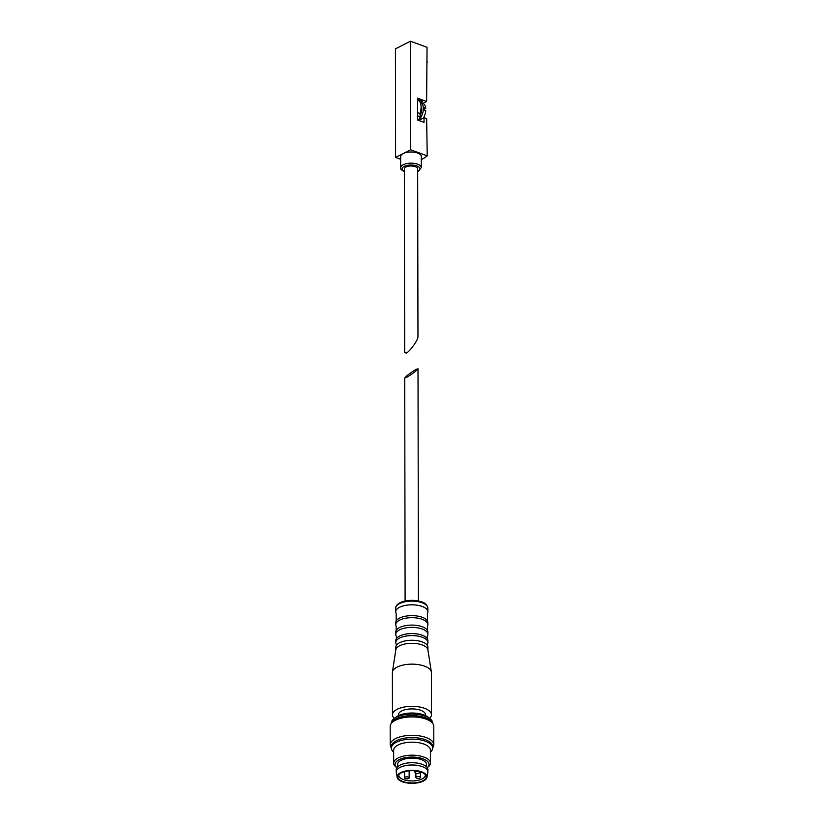 <?xml version="1.0" encoding="UTF-8"?>
<svg xmlns="http://www.w3.org/2000/svg" width="824" height="824" viewBox="0 0 824 824"><rect width="100%" height="100%" fill="white"/><g stroke="black" fill="none" stroke-linecap="round" stroke-linejoin="round"><path stroke-width="1.24" d="M417.964 336.686C418.242 339.787 409.899 351.518 406.263 353.136L404.677 352.528L404.357 168.91A6.654 2.884 179.9 0 1 411.001 166.005A6.654 2.884 179.9 0 1 417.665 168.879L417.964 336.686M424.061 109.211L425.751 108.346A10.331 6.036 -69.8 0 0 422.681 103.288L420.24 102.382A10.331 6.036 -69.8 0 0 420.106 102.341M400.67 159.29L395.613 157.435L395.427 48.884L410.434 41.2L427.048 47.298L426.616 101.486L417.521 98.149L417.531 104.329L417.562 119.964L424.03 122.343L424.02 117.688L426.647 118.656L427.234 155.86A59.101 25.626 -0.1 0 1 421.322 159.65M410.434 41.2L410.62 149.762L427.234 155.86M421.486 102.846A10.558 6.17 110.2 0 1 422.331 102.938M419.941 102.042A10.558 6.17 110.2 0 1 420.137 102.104A10.558 6.17 110.2 0 1 420.549 102.289L423.176 103.247L426.616 101.486M417.531 99.694L421.867 101.29A2.297 1.339 110.2 0 0 422.661 101.208L420.549 102.289M418.736 120.397L424.02 117.688M427.069 60.842L427.182 62.542A59.318 25.719 179.9 0 1 427.079 62.624M395.613 157.435L410.62 149.762M400.68 167.674L400.66 156.508A10.331 4.481 -0.1 0 1 403.121 153.594A10.331 4.481 -0.1 0 1 414.544 152.275A10.331 4.481 -0.1 0 1 421.311 156.467L421.332 167.632A10.331 4.481 179.9 0 0 411.001 163.173A10.331 4.481 179.9 0 0 400.68 167.674C399.98 168.642 401.329 170.053 404.738 171.907M417.531 104.329A11.701 6.839 110.2 0 1 417.541 107.275M418.026 100.137A11.701 6.839 110.2 0 1 419.859 113.506L417.552 112.661M419.859 113.506L420.322 116.884L417.552 115.865M420.322 116.884A14.801 8.642 110.2 0 1 418.211 120.201M423.371 118.028A10.331 6.036 -69.8 0 0 425.761 110.828L424.01 110.189A10.331 6.036 110.2 0 0 424 107.707L425.751 108.346M418.345 120.252A10.331 6.036 -69.8 0 0 423.289 110.159A10.331 6.036 -69.8 0 0 420.24 102.382M420.127 115.463A7.807 4.553 -69.8 0 0 421.095 106.42M406.304 377.536C412.165 374.075 416.068 371.171 418.015 368.822C416.481 368.936 412.824 371.202 407.056 375.6L404.718 377.979L406.304 377.536M426.987 644.852A16.068 6.963 179.9 0 0 427.903 642.524L427.893 640.516A16.068 6.963 179.9 0 0 427.265 638.59L427.265 636.262A16.068 6.963 179.9 0 0 427.883 634.326L427.883 632.029A16.068 6.963 179.9 0 0 427.46 630.453L427.45 626.209A16.068 6.963 179.9 0 0 427.872 624.623L427.862 622.573A16.068 6.963 179.9 0 0 427.419 620.946L427.409 613.375A16.068 6.963 179.9 0 0 427.852 611.748A16.068 6.963 179.9 0 0 411.773 604.816A16.068 6.963 179.9 0 0 395.716 611.81A16.068 6.963 179.9 0 0 396.169 613.427L396.179 620.997A16.068 6.963 179.9 0 0 395.736 622.625L395.747 624.685A16.068 6.963 179.9 0 0 396.159 626.261L396.169 630.504A16.068 6.963 179.9 0 0 395.757 632.08L395.757 634.387A16.068 6.963 179.9 0 0 396.396 636.313L396.396 638.641A16.068 6.963 179.9 0 0 395.767 640.578L395.778 642.586A16.068 6.963 179.9 0 0 396.694 644.904M427.419 620.946A16.068 6.963 179.9 0 0 411.794 615.631A16.068 6.963 179.9 0 0 396.179 620.997M427.872 624.623A16.068 6.963 179.9 0 0 411.794 617.691A16.068 6.963 179.9 0 0 395.747 624.685M427.46 630.453A16.068 6.963 179.9 0 0 411.804 625.086A16.068 6.963 179.9 0 0 396.169 630.504M427.883 634.326A16.068 6.963 179.9 0 0 411.815 627.394A16.068 6.963 179.9 0 0 395.757 634.387M427.265 638.59A16.068 6.963 179.9 0 0 411.825 633.584A16.068 6.963 179.9 0 0 396.396 638.641M427.903 642.524A16.068 6.963 179.9 0 0 411.825 635.592A16.068 6.963 179.9 0 0 395.778 642.586M427.913 650.012L427.913 647.211A16.068 6.963 179.9 0 0 426.636 644.502A16.068 6.963 179.9 0 0 411.835 640.269A16.068 6.963 179.9 0 0 397.044 644.553A16.068 6.963 179.9 0 0 395.778 647.262L395.788 650.064M429.623 718.353A19.508 8.456 179.9 0 0 431.467 714.758L431.395 672.569A19.508 8.456 179.9 0 0 431.354 672.003L427.883 649.776A16.068 6.963 179.9 0 0 411.835 643.307A16.068 6.963 179.9 0 0 395.819 649.837L392.43 672.075A19.508 8.456 179.9 0 0 392.389 672.641L392.461 714.82A19.508 8.456 179.9 0 0 394.325 718.415M431.354 672.003A19.508 8.456 179.9 0 0 411.876 664.144A19.508 8.456 179.9 0 0 392.43 672.075M431.467 714.758A19.508 8.456 179.9 0 0 411.949 706.333A19.508 8.456 179.9 0 0 392.461 714.82M425.503 715.592L425.503 714.769A13.534 5.871 179.9 0 0 411.949 708.918A13.534 5.871 179.9 0 0 398.425 714.81L398.425 715.634M432.631 723.266L432.631 723.019A20.652 8.961 179.9 0 0 430.077 718.713L428.058 717.127A18.355 7.962 179.9 0 0 411.959 713.028A18.355 7.962 179.9 0 0 395.881 717.189L393.862 718.775A20.652 8.961 179.9 0 0 391.328 723.091L391.328 723.338M430.077 718.713A20.652 8.961 179.9 0 0 411.959 714.099A20.652 8.961 179.9 0 0 393.862 718.775M432.672 747.79L432.961 747.358A21.805 9.455 179.9 0 0 433.815 744.731L433.784 726.325A21.805 9.455 179.9 0 0 432.919 723.699L431.817 722.051A20.652 8.961 179.9 0 0 411.969 715.623A20.652 8.961 179.9 0 0 392.142 722.123L391.039 723.781A21.805 9.455 179.9 0 0 390.185 726.408L390.216 744.803A21.805 9.455 179.9 0 0 391.081 747.43L391.369 747.862M432.919 723.699A21.805 9.455 179.9 0 0 411.969 716.911A21.805 9.455 179.9 0 0 391.039 723.781M433.815 744.731A21.805 9.455 179.9 0 0 412 735.317A21.805 9.455 179.9 0 0 390.216 744.803M430.386 752.147A20.652 8.961 179.9 0 0 432.672 748.038L432.672 746.523A20.652 8.961 179.9 0 0 412 737.604A20.652 8.961 179.9 0 0 391.369 746.596L391.369 748.11A20.652 8.961 179.9 0 0 393.666 752.209M432.672 748.038A20.652 8.961 179.9 0 0 412.01 739.118A20.652 8.961 179.9 0 0 391.369 748.11M430.406 763.117L430.386 750.118A18.355 7.962 179.9 0 0 412.01 742.187A18.355 7.962 179.9 0 0 393.666 750.18L393.687 763.179A18.355 7.962 179.9 0 0 395.963 767.01L396.849 767.7A16.954 7.354 179.9 0 1 412.041 757.06A16.954 7.354 179.9 0 1 427.265 767.638L428.15 766.948A18.355 7.962 179.9 0 0 430.406 763.117A18.355 7.962 179.9 0 0 412.031 755.186A18.355 7.962 179.9 0 0 393.687 763.179M426.513 766.753L426.502 764.384A14.461 6.273 179.9 0 0 412.041 758.142A14.461 6.273 179.9 0 0 397.59 764.435L397.601 766.804M426.987 777.289L427.852 772.356A15.831 6.87 179.9 0 0 427.893 771.831L427.893 769.554A15.831 6.87 179.9 0 0 412.052 762.715A15.831 6.87 179.9 0 0 396.22 769.616L396.231 771.882A15.831 6.87 179.9 0 0 396.272 772.407L397.158 777.341A14.966 6.489 179.9 0 0 402.38 781.78A14.966 6.489 179.9 0 0 417.84 782.8A14.966 6.489 179.9 0 0 426.987 777.289A14.966 6.489 179.9 0 0 412.062 770.337A14.966 6.489 179.9 0 0 397.158 777.341M427.893 771.831A15.831 6.87 179.9 0 0 412.052 764.991A15.831 6.87 179.9 0 0 396.231 771.882M402.895 781.513A14.162 6.139 179.9 0 0 419.437 782.058A14.162 6.139 179.9 0 0 425.874 775.415A14.162 6.139 179.9 0 0 412.062 770.677A14.162 6.139 179.9 0 0 398.27 775.466A14.162 6.139 179.9 0 0 402.895 781.513M398.806 774.684A13.308 5.768 179.9 0 0 398.764 775.188A13.308 5.768 179.9 0 0 403.451 779.576A13.308 5.768 179.9 0 0 422.207 778.886A13.308 5.768 179.9 0 0 425.38 775.147A13.308 5.768 179.9 0 0 425.328 774.632M419.941 778.052A2.297 0.999 179.9 0 0 420.487 777.413A2.297 0.999 179.9 0 0 418.19 776.414A2.297 0.999 179.9 0 0 415.893 777.413A2.297 0.999 179.9 0 0 417.397 778.35A2.297 0.999 179.9 0 0 419.941 778.052M419.014 773.149A2.297 0.999 179.9 0 0 419.56 772.5A2.297 0.999 179.9 0 0 417.263 771.511A2.297 0.999 179.9 0 0 414.977 772.51A2.297 0.999 179.9 0 0 416.481 773.437A2.297 0.999 179.9 0 0 419.014 773.149M408.622 778.474A2.297 0.999 179.9 0 0 409.168 777.825A2.297 0.999 179.9 0 0 406.871 776.836A2.297 0.999 179.9 0 0 404.574 777.835A2.297 0.999 179.9 0 0 406.077 778.762A2.297 0.999 179.9 0 0 408.622 778.474M422.661 101.208L417.531 99.323M417.675 171.474A8.951 3.883 179.9 0 0 417.222 166.088A8.951 3.883 179.9 0 0 404.79 166.108A8.951 3.883 179.9 0 0 404.357 171.505M395.716 608.122C395.685 605.702 397.662 603.662 401.649 602.014C408.251 599.81 415.018 599.8 421.929 601.994C425.205 602.88 427.182 604.898 427.841 608.061A16.068 6.963 179.9 0 0 411.763 601.129A16.068 6.963 179.9 0 0 395.716 608.122L395.716 611.81M421.332 167.632L417.675 171.742M404.718 377.979L405.109 601.015M418.015 368.822L418.417 600.995M427.841 608.061L427.852 611.748M415.883 773.303L415.893 777.413M420.477 771.861L420.487 777.413M414.977 770.801L414.977 772.51M419.56 771.594L419.56 772.5M404.563 771.625L404.574 777.835M409.147 770.811L409.168 777.825"/></g></svg>
